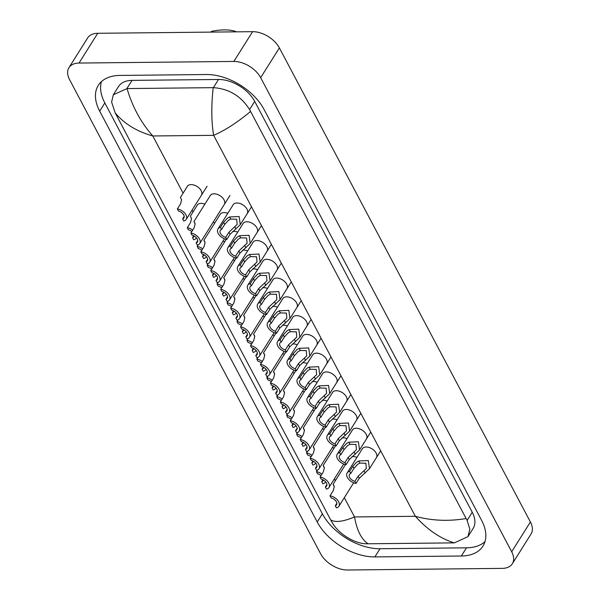 <?xml version="1.0" encoding="UTF-8"?>
<svg xmlns="http://www.w3.org/2000/svg" width="600" height="600" viewBox="0 0 600 600"><rect width="100%" height="100%" fill="white"/><g stroke="black" fill="none" stroke-linecap="round" stroke-linejoin="round"><path stroke-width="0.9" d="M237.705 232.125A8.31 5.062 -147.8 0 0 233.895 231.345A8.31 5.062 -147.8 0 0 232.695 231.465M247.642 250.897A8.31 5.062 -147.8 0 0 243.833 250.11A8.31 5.062 -147.8 0 0 242.64 250.23M257.58 269.663A8.31 5.062 -147.8 0 0 253.77 268.882A8.31 5.062 -147.8 0 0 252.577 269.002M267.517 288.435A8.31 5.062 -147.8 0 0 263.707 287.655A8.31 5.062 -147.8 0 0 262.515 287.775M277.455 307.207A8.31 5.062 -147.8 0 0 273.645 306.428A8.31 5.062 -147.8 0 0 272.452 306.54M287.392 325.972A8.31 5.062 -147.8 0 0 283.582 325.192A8.31 5.062 -147.8 0 0 282.39 325.312M214.808 222.93A8.31 5.062 -147.8 0 0 213.045 222.375M204.862 204.157A8.31 5.062 -147.8 0 0 201.053 203.377A8.31 5.062 -147.8 0 0 197.28 205.11A8.31 5.062 -147.8 0 0 197.048 205.553M201.413 195.188A8.31 5.062 -147.8 0 0 199.485 188.422A8.31 5.062 -147.8 0 0 191.115 184.605A8.31 5.062 -147.8 0 0 187.343 186.337A8.31 5.062 -147.8 0 0 187.11 186.78M307.267 363.517A8.31 5.062 -147.8 0 0 303.457 362.737A8.31 5.062 -147.8 0 0 302.265 362.85M297.33 344.745A8.31 5.062 -147.8 0 0 293.52 343.965A8.31 5.062 -147.8 0 0 292.327 344.085M247.208 213.585A8.31 5.062 -147.8 0 0 245.28 206.812A8.31 5.062 -147.8 0 0 236.917 203.002A8.31 5.062 -147.8 0 0 233.138 204.735A8.31 5.062 -147.8 0 0 232.905 205.178M257.145 232.358A8.31 5.062 -147.8 0 0 255.218 225.585A8.31 5.062 -147.8 0 0 246.855 221.767A8.31 5.062 -147.8 0 0 243.075 223.5A8.31 5.062 -147.8 0 0 242.85 223.942M267.082 251.123A8.31 5.062 -147.8 0 0 265.155 244.358A8.31 5.062 -147.8 0 0 256.793 240.54A8.31 5.062 -147.8 0 0 253.013 242.272A8.31 5.062 -147.8 0 0 252.788 242.715M277.028 269.895A8.31 5.062 -147.8 0 0 275.093 263.13A8.31 5.062 -147.8 0 0 266.73 259.312A8.31 5.062 -147.8 0 0 262.957 261.045A8.31 5.062 -147.8 0 0 262.725 261.487M286.965 288.668A8.31 5.062 -147.8 0 0 285.03 281.895A8.31 5.062 -147.8 0 0 276.668 278.077A8.31 5.062 -147.8 0 0 272.895 279.817A8.31 5.062 -147.8 0 0 272.663 280.26M296.903 307.433A8.31 5.062 -147.8 0 0 294.968 300.668A8.31 5.062 -147.8 0 0 286.605 296.85A8.31 5.062 -147.8 0 0 282.832 298.582A8.31 5.062 -147.8 0 0 282.6 299.025M306.84 326.205A8.31 5.062 -147.8 0 0 304.905 319.44A8.31 5.062 -147.8 0 0 296.543 315.623A8.31 5.062 -147.8 0 0 292.77 317.355A8.31 5.062 -147.8 0 0 292.538 317.798M316.778 344.978A8.31 5.062 -147.8 0 0 314.85 338.205A8.31 5.062 -147.8 0 0 306.48 334.395A8.31 5.062 -147.8 0 0 302.707 336.127A8.31 5.062 -147.8 0 0 302.475 336.57M326.715 363.743A8.31 5.062 -147.8 0 0 324.788 356.978A8.31 5.062 -147.8 0 0 316.418 353.16A8.31 5.062 -147.8 0 0 312.645 354.892A8.31 5.062 -147.8 0 0 312.413 355.335M224.31 204.39A8.31 5.062 -147.8 0 0 222.382 197.618A8.31 5.062 -147.8 0 0 214.013 193.8A8.31 5.062 -147.8 0 0 210.24 195.532A8.31 5.062 -147.8 0 0 210.007 195.975M227.767 213.353A8.31 5.062 -147.8 0 0 223.95 212.572A8.31 5.062 -147.8 0 0 220.178 214.305A8.31 5.062 -147.8 0 0 219.945 214.748M294.308 373.087A8.31 5.062 -147.8 0 0 292.553 372.54M347.025 438.592A8.31 5.062 -147.8 0 0 343.215 437.812A8.31 5.062 -147.8 0 0 342.022 437.933M337.087 419.827A8.31 5.062 -147.8 0 0 333.278 419.048A8.31 5.062 -147.8 0 0 332.085 419.16M327.15 401.055A8.31 5.062 -147.8 0 0 323.34 400.275A8.31 5.062 -147.8 0 0 322.14 400.395M274.433 335.55A8.31 5.062 -147.8 0 0 272.67 334.995M356.962 457.365A8.31 5.062 -147.8 0 0 353.153 456.585A8.31 5.062 -147.8 0 0 351.96 456.705M284.37 354.315A8.31 5.062 -147.8 0 0 282.608 353.767M324.127 429.397A8.31 5.062 -147.8 0 0 322.365 428.85M314.19 410.625A8.31 5.062 -147.8 0 0 312.428 410.077M304.245 391.86A8.31 5.062 -147.8 0 0 302.49 391.305M224.745 241.695A8.31 5.062 -147.8 0 0 222.983 241.147M336.653 382.515A8.31 5.062 -147.8 0 0 334.725 375.75A8.31 5.062 -147.8 0 0 326.355 371.933A8.31 5.062 -147.8 0 0 322.582 373.665A8.31 5.062 -147.8 0 0 322.35 374.108M346.59 401.287A8.31 5.062 -147.8 0 0 344.663 394.515A8.31 5.062 -147.8 0 0 336.3 390.705A8.31 5.062 -147.8 0 0 332.52 392.438A8.31 5.062 -147.8 0 0 332.288 392.88M356.528 420.053A8.31 5.062 -147.8 0 0 354.6 413.287A8.31 5.062 -147.8 0 0 346.237 409.47A8.31 5.062 -147.8 0 0 342.457 411.202A8.31 5.062 -147.8 0 0 342.233 411.645M366.472 438.825A8.31 5.062 -147.8 0 0 364.538 432.06A8.31 5.062 -147.8 0 0 356.175 428.243A8.31 5.062 -147.8 0 0 352.395 429.975A8.31 5.062 -147.8 0 0 352.17 430.418M376.41 457.597A8.31 5.062 -147.8 0 0 374.475 450.825A8.31 5.062 -147.8 0 0 366.112 447.015A8.31 5.062 -147.8 0 0 362.34 448.748A8.31 5.062 -147.8 0 0 362.108 449.19M264.495 316.778A8.31 5.062 -147.8 0 0 262.733 316.23M254.558 298.005A8.31 5.062 -147.8 0 0 252.795 297.457M317.205 382.282A8.31 5.062 -147.8 0 0 313.395 381.502A8.31 5.062 -147.8 0 0 312.202 381.623M244.62 279.24A8.31 5.062 -147.8 0 0 242.858 278.685M234.683 260.468A8.31 5.062 -147.8 0 0 232.92 259.92M334.065 448.17A8.31 5.062 -147.8 0 0 332.303 447.615M347.423 570A22.163 13.492 32.2 0 1 320.618 553.77L69.593 79.672A22.163 13.492 32.2 0 1 68.948 67.68A22.163 13.492 32.2 0 1 79.012 63.06L233.85 61.44A22.163 13.492 32.2 0 1 260.655 77.67L511.68 551.768A22.163 13.492 32.2 0 1 512.332 563.76A22.163 13.492 32.2 0 1 502.268 568.38L347.423 570M68.948 67.68L87.668 37.912A22.163 13.492 32.2 0 1 97.733 33.293L252.577 31.672A22.163 13.492 32.2 0 1 279.382 47.902L530.408 522A22.163 13.492 32.2 0 1 531.053 533.993L512.332 563.76M206.407 74.52L119.933 75.427A47.655 29.01 -147.8 0 0 98.288 85.365A47.655 29.01 -147.8 0 0 99.69 111.142L317.235 522.015A47.655 29.01 -147.8 0 0 374.865 556.912L461.34 556.013A47.655 29.01 -147.8 0 0 482.985 546.075A47.655 29.01 -147.8 0 0 481.582 520.298L264.038 109.425A47.655 29.01 -147.8 0 0 206.407 74.52M101.43 81.623A47.655 29.01 -147.8 0 0 104.835 102.953L322.388 513.832A47.655 29.01 -147.8 0 0 380.017 548.73L466.493 547.822A47.655 29.01 -147.8 0 0 484.995 541.627M250.56 111.48C237.255 122.512 224.955 130.462 213.645 135.337C211.358 121.778 211.208 105.885 213.195 87.66L213.368 87.66C228.923 88.748 240.998 96.038 249.577 109.538L467.123 520.41L469.83 529.11L467.985 536.618L473.123 528.45A29.925 18.218 -147.8 0 0 472.245 512.265L254.7 101.385A29.925 18.218 -147.8 0 0 218.513 79.477L132.038 80.377A29.925 18.218 -147.8 0 0 118.448 86.617L113.31 94.785L127.058 88.567C132.345 106.71 140.925 122.512 152.812 135.975C136.657 131.392 124.118 123.698 115.185 112.898L330.712 519.96C335.37 522.668 343.305 521.662 354.525 516.938C356.888 530.385 361.403 539.332 368.077 543.78L367.913 543.78C354.885 544.388 337.897 533.452 331.748 521.827L330.712 519.96M467.985 536.618L454.388 542.873L368.077 543.78M115.185 112.898L111.615 102.06L113.31 94.785M213.195 87.66L127.058 88.567M454.215 542.873C440.265 538.507 427.312 529.65 415.357 516.308C431.595 520.748 448.507 521.49 466.088 518.543M317.58 469.98L316.485 471.728A8.31 5.062 -147.8 0 1 321.923 474.112M322.935 479.79L321.75 481.673L322.875 483.795A8.31 5.062 -147.8 0 0 325.358 482.197A8.31 5.062 -147.8 0 0 325.575 481.793M321.007 475.56A5.542 3.375 -147.8 0 0 317.603 473.842L316.485 471.728M321.75 481.673A5.542 3.375 -147.8 0 0 323.01 480.72A5.542 3.375 -147.8 0 0 323.303 479.985M336.862 503.257L335.288 505.755A5.542 3.375 -147.8 0 0 336.548 504.803A5.542 3.375 -147.8 0 0 331.14 497.925L330.022 495.81L333.233 490.702L334.275 486.675L333.945 485.572M334.282 486.765L333.082 484.29L334.013 485.7M335.288 505.755L336.413 507.877A8.31 5.062 -147.8 0 0 338.895 506.28A8.31 5.062 -147.8 0 0 337.493 500.092A8.31 5.062 -147.8 0 0 330.022 495.81M354.892 481.327L358.103 476.228L366.33 468.487L365.903 463.245L359.91 463.088L357.683 464.265L353.955 468.39L350.745 473.498A5.542 3.375 -147.8 0 0 349.493 474.45A5.542 3.375 -147.8 0 0 354.892 481.327L356.017 483.442L359.228 478.342L369.48 468.683L380.7 450.847M356.017 483.442A8.31 5.062 -147.8 0 1 348.54 479.16A8.31 5.062 -147.8 0 1 347.145 472.972A8.31 5.062 -147.8 0 1 349.627 471.375L352.837 466.275L356.595 462.217L358.793 460.972L368.325 460.53L369.48 468.683M349.627 471.375L350.745 473.498M307.642 451.207L306.548 452.955A8.31 5.062 -147.8 0 1 311.985 455.34M312.998 461.025L311.812 462.908L312.938 465.022A8.31 5.062 -147.8 0 0 315.42 463.425A8.31 5.062 -147.8 0 0 315.63 463.02M311.07 456.787A5.542 3.375 -147.8 0 0 307.665 455.07L306.548 452.955M311.812 462.908A5.542 3.375 -147.8 0 0 313.072 461.955A5.542 3.375 -147.8 0 0 313.358 461.213M297.705 432.442L296.61 434.183A8.31 5.062 -147.8 0 1 302.048 436.575M303.06 442.252L301.875 444.135L303 446.25A8.31 5.062 -147.8 0 0 305.483 444.66A8.31 5.062 -147.8 0 0 305.692 444.255L305.483 444.66M301.132 438.022A5.542 3.375 -147.8 0 0 297.728 436.305L296.61 434.183M301.875 444.135A5.542 3.375 -147.8 0 0 303.135 443.183A5.542 3.375 -147.8 0 0 303.42 442.44M287.767 413.67L286.673 415.418A8.31 5.062 -147.8 0 1 292.103 417.803M293.123 423.48L291.938 425.362L293.062 427.485A8.31 5.062 -147.8 0 0 295.545 425.888A8.31 5.062 -147.8 0 0 295.755 425.482M291.195 419.25A5.542 3.375 -147.8 0 0 287.79 417.533L286.673 415.418M291.938 425.362A5.542 3.375 -147.8 0 0 293.197 424.41A5.542 3.375 -147.8 0 0 293.483 423.675M277.83 394.897L276.735 396.645A8.31 5.062 -147.8 0 1 282.165 399.03M283.185 404.715L282 406.597L283.118 408.713A8.31 5.062 -147.8 0 0 285.6 407.115A8.31 5.062 -147.8 0 0 285.817 406.71L285.6 407.115M281.257 400.478A5.542 3.375 -147.8 0 0 277.853 398.76L276.735 396.645M282 406.597A5.542 3.375 -147.8 0 0 283.26 405.645A5.542 3.375 -147.8 0 0 283.545 404.903M326.925 484.485L325.35 486.99A5.542 3.375 -147.8 0 0 326.61 486.037A5.542 3.375 -147.8 0 0 321.202 479.153L320.085 477.037L323.295 471.93L324.337 467.903L324.007 466.8M324.345 468L323.145 465.525L324.075 466.928M325.35 486.99L326.468 489.105A8.31 5.062 -147.8 0 0 328.95 487.507A8.31 5.062 -147.8 0 0 327.555 481.327A8.31 5.062 -147.8 0 0 320.085 477.037M316.98 465.72L315.413 468.217A5.542 3.375 -147.8 0 0 316.673 467.265A5.542 3.375 -147.8 0 0 311.265 460.388L310.14 458.265L313.358 453.165L314.392 449.13L314.07 448.035M314.407 449.228L313.207 446.752L314.13 448.155M315.413 468.217L316.53 470.332A8.31 5.062 -147.8 0 0 319.013 468.743A8.31 5.062 -147.8 0 0 317.618 462.555A8.31 5.062 -147.8 0 0 310.14 458.265M307.043 446.947L305.475 449.445A5.542 3.375 -147.8 0 0 306.735 448.493A5.542 3.375 -147.8 0 0 301.327 441.615L300.202 439.493L303.413 434.393L304.455 430.365L304.132 429.263M304.47 430.455L303.27 427.98L304.192 429.39M305.475 449.445L306.593 451.56A8.31 5.062 -147.8 0 0 309.075 449.97A8.31 5.062 -147.8 0 0 307.68 443.783A8.31 5.062 -147.8 0 0 300.202 439.493M297.105 428.175L295.538 430.673A5.542 3.375 -147.8 0 0 296.79 429.728A5.542 3.375 -147.8 0 0 291.39 422.842L290.265 420.728L293.475 415.62L294.517 411.592L294.195 410.49M294.532 411.69L293.332 409.207L294.255 410.618M295.538 430.673L296.655 432.795A8.31 5.062 -147.8 0 0 299.138 431.197A8.31 5.062 -147.8 0 0 297.735 425.018A8.31 5.062 -147.8 0 0 290.265 420.728M344.955 462.555L348.165 457.455L356.392 449.722L355.965 444.48L349.972 444.315L347.745 445.5L344.017 449.625L340.808 454.725A5.542 3.375 -147.8 0 0 339.548 455.678A5.542 3.375 -147.8 0 0 344.955 462.555L346.08 464.678L349.29 459.57L359.543 449.918L370.763 432.075M346.08 464.678A8.31 5.062 -147.8 0 1 338.603 460.388A8.31 5.062 -147.8 0 1 337.207 454.2A8.31 5.062 -147.8 0 1 339.69 452.61L342.9 447.502L346.657 443.445L348.855 442.2L358.388 441.757L359.543 449.918M339.69 452.61L340.808 454.725M335.017 443.79L338.228 438.683L346.455 430.95L346.02 425.707L340.035 425.543L337.808 426.728L334.08 430.853L330.87 435.952A5.542 3.375 -147.8 0 0 329.61 436.905A5.542 3.375 -147.8 0 0 335.017 443.79L336.142 445.905L339.353 440.805L349.605 431.145L360.825 413.31M336.142 445.905A8.31 5.062 -147.8 0 1 328.665 441.615A8.31 5.062 -147.8 0 1 327.27 435.435A8.31 5.062 -147.8 0 1 329.752 433.838L332.962 428.737L336.72 424.673L338.918 423.435L348.45 422.993L349.605 431.145M329.752 433.838L330.87 435.952M325.08 425.018L328.29 419.918L336.517 412.178L336.082 406.935L330.097 406.778L327.87 407.955L324.142 412.08L320.933 417.188A5.542 3.375 -147.8 0 0 319.673 418.14A5.542 3.375 -147.8 0 0 325.08 425.018L326.197 427.132L329.407 422.033L339.66 412.373L350.888 394.537M326.197 427.132A8.31 5.062 -147.8 0 1 318.728 422.85A8.31 5.062 -147.8 0 1 317.332 416.662A8.31 5.062 -147.8 0 1 319.815 415.065L323.025 409.965L326.782 405.908L328.98 404.662L338.513 404.22L339.66 412.373M319.815 415.065L320.933 417.188M315.142 406.245L318.353 401.145L326.572 393.405L326.145 388.17L320.16 388.005L317.933 389.19L314.205 393.315L310.995 398.415A5.542 3.375 -147.8 0 0 309.735 399.368A5.542 3.375 -147.8 0 0 315.142 406.245L316.26 408.368L319.47 403.26L329.722 393.607L340.95 375.765M316.26 408.368A8.31 5.062 -147.8 0 1 308.79 404.077A8.31 5.062 -147.8 0 1 307.388 397.89A8.31 5.062 -147.8 0 1 309.87 396.3L313.08 391.192L316.845 387.135L319.043 385.89L328.575 385.447L329.722 393.607M309.87 396.3L310.995 398.415M234.263 31.86L234.72 31.125A29.925 18.218 32.2 0 1 236.498 31.838M210.675 32.108A29.925 18.218 32.2 0 1 211.673 31.365L211.215 32.108M234.72 31.125C228.195 29.407 220.507 29.483 211.673 31.365M267.892 376.132L266.79 377.873A8.31 5.062 -147.8 0 1 272.228 380.265M273.248 385.942L272.062 387.825L273.18 389.94A8.31 5.062 -147.8 0 0 275.663 388.35A8.31 5.062 -147.8 0 0 275.88 387.945M271.32 381.705A5.542 3.375 -147.8 0 0 267.915 379.995L266.79 377.873M272.062 387.825A5.542 3.375 -147.8 0 0 273.322 386.873A5.542 3.375 -147.8 0 0 273.608 386.13M257.955 357.36L256.853 359.108A8.31 5.062 -147.8 0 1 262.29 361.493M263.31 367.17L262.125 369.053L263.243 371.175A8.31 5.062 -147.8 0 0 265.725 369.577A8.31 5.062 -147.8 0 0 265.942 369.173L265.725 369.577M261.382 362.94A5.542 3.375 -147.8 0 0 257.978 361.222L256.853 359.108M262.125 369.053A5.542 3.375 -147.8 0 0 263.385 368.1A5.542 3.375 -147.8 0 0 263.67 367.365M248.01 338.587L246.915 340.335A8.31 5.062 -147.8 0 1 252.353 342.72M253.373 348.405L252.188 350.288L253.305 352.403A8.31 5.062 -147.8 0 0 255.788 350.805A8.31 5.062 -147.8 0 0 256.005 350.4M251.445 344.168A5.542 3.375 -147.8 0 0 248.04 342.45L246.915 340.335M252.188 350.288A5.542 3.375 -147.8 0 0 253.44 349.335A5.542 3.375 -147.8 0 0 253.733 348.593M238.072 319.822L236.978 321.562A8.31 5.062 -147.8 0 1 242.415 323.955M243.428 329.632L242.25 331.515L243.368 333.63A8.31 5.062 -147.8 0 0 245.85 332.04A8.31 5.062 -147.8 0 0 246.067 331.627M241.507 325.395A5.542 3.375 -147.8 0 0 238.103 323.685L236.978 321.562M242.25 331.515A5.542 3.375 -147.8 0 0 243.502 330.562A5.542 3.375 -147.8 0 0 243.795 329.82M287.168 409.41L285.6 411.908A5.542 3.375 -147.8 0 0 286.853 410.955A5.542 3.375 -147.8 0 0 281.452 404.07L280.327 401.955L283.538 396.855L284.58 392.82L284.257 391.725M284.595 392.918L283.395 390.442L284.317 391.845M285.6 411.908L286.718 414.022A8.31 5.062 -147.8 0 0 289.2 412.433A8.31 5.062 -147.8 0 0 287.798 406.245A8.31 5.062 -147.8 0 0 280.327 401.955M277.23 390.638L275.655 393.135A5.542 3.375 -147.8 0 0 276.915 392.183A5.542 3.375 -147.8 0 0 271.515 385.305L270.39 383.183L273.6 378.082L274.642 374.055L274.32 372.952M274.65 374.145L273.457 371.67L274.38 373.08M275.655 393.135L276.78 395.25A8.31 5.062 -147.8 0 0 279.263 393.66A8.31 5.062 -147.8 0 0 277.86 387.472A8.31 5.062 -147.8 0 0 270.39 383.183M267.293 371.865L265.718 374.362A5.542 3.375 -147.8 0 0 266.978 373.418A5.542 3.375 -147.8 0 0 261.57 366.532L260.452 364.418L263.663 359.31L264.705 355.282L264.382 354.18M264.712 355.38L263.52 352.897L264.442 354.308M265.718 374.362L266.843 376.485A8.31 5.062 -147.8 0 0 269.325 374.888A8.31 5.062 -147.8 0 0 267.923 368.707A8.31 5.062 -147.8 0 0 260.452 364.418M257.355 353.1L255.78 355.597A5.542 3.375 -147.8 0 0 257.04 354.645A5.542 3.375 -147.8 0 0 251.632 347.76L250.515 345.645L253.725 340.545L254.767 336.51L254.445 335.407M254.775 336.608L253.583 334.132L254.505 335.535M255.78 355.597L256.905 357.712A8.31 5.062 -147.8 0 0 259.388 356.123A8.31 5.062 -147.8 0 0 257.985 349.935A8.31 5.062 -147.8 0 0 250.515 345.645M305.205 387.48L308.415 382.373L316.635 374.64L316.207 369.397L310.222 369.233L307.987 370.418L304.267 374.543L301.058 379.642A5.542 3.375 -147.8 0 0 299.798 380.595A5.542 3.375 -147.8 0 0 305.205 387.48L306.322 389.595L309.532 384.495L319.785 374.835L331.005 357M306.322 389.595A8.31 5.062 -147.8 0 1 298.853 385.305A8.31 5.062 -147.8 0 1 297.45 379.125A8.31 5.062 -147.8 0 1 299.933 377.528L303.142 372.428L306.9 368.362L309.105 367.125L318.638 366.683L319.785 374.835M299.933 377.528L301.058 379.642M295.267 368.707L298.478 363.608L306.697 355.868L306.27 350.625L300.278 350.46L298.05 351.645L294.33 355.77L291.12 360.877A5.542 3.375 -147.8 0 0 289.86 361.83A5.542 3.375 -147.8 0 0 295.267 368.707L296.385 370.822L299.595 365.722L309.847 356.062L321.067 338.228M296.385 370.822A8.31 5.062 -147.8 0 1 288.915 366.532A8.31 5.062 -147.8 0 1 287.513 360.353A8.31 5.062 -147.8 0 1 289.995 358.755L293.205 353.655L296.962 349.597L299.16 348.353L308.7 347.91L309.847 356.062M289.995 358.755L291.12 360.877M285.33 349.935L288.54 344.835L296.76 337.095L296.332 331.86L290.34 331.695L288.112 332.88L284.392 337.005L281.183 342.105A5.542 3.375 -147.8 0 0 279.923 343.058A5.542 3.375 -147.8 0 0 285.33 349.935L286.447 352.058L289.657 346.95L299.91 337.298L311.13 319.455M286.447 352.058A8.31 5.062 -147.8 0 1 278.978 347.767A8.31 5.062 -147.8 0 1 277.575 341.58A8.31 5.062 -147.8 0 1 280.058 339.99L283.267 334.882L287.025 330.825L289.222 329.58L298.763 329.138L299.91 337.298M280.058 339.99L281.183 342.105M228.135 301.05L227.04 302.798A8.31 5.062 -147.8 0 1 232.478 305.183M233.49 310.86L232.305 312.743L233.43 314.865A8.31 5.062 -147.8 0 0 235.913 313.267A8.31 5.062 -147.8 0 0 236.13 312.862M231.57 306.63A5.542 3.375 -147.8 0 0 228.157 304.913L227.04 302.798M232.305 312.743A5.542 3.375 -147.8 0 0 233.565 311.79A5.542 3.375 -147.8 0 0 233.858 311.055M218.197 282.278L217.103 284.025A8.31 5.062 -147.8 0 1 222.54 286.41M223.553 292.087L222.368 293.978L223.493 296.093A8.31 5.062 -147.8 0 0 225.975 294.495A8.31 5.062 -147.8 0 0 226.185 294.09M221.625 287.858A5.542 3.375 -147.8 0 0 218.22 286.14L217.103 284.025M222.368 293.978A5.542 3.375 -147.8 0 0 223.627 293.025A5.542 3.375 -147.8 0 0 223.92 292.282M208.26 263.513L207.165 265.252A8.31 5.062 -147.8 0 1 212.603 267.638M213.615 273.322L212.43 275.205L213.555 277.32A8.31 5.062 -147.8 0 0 216.038 275.73A8.31 5.062 -147.8 0 0 216.248 275.317M211.688 269.085A5.542 3.375 -147.8 0 0 208.282 267.368L207.165 265.252M212.43 275.205A5.542 3.375 -147.8 0 0 213.69 274.252A5.542 3.375 -147.8 0 0 213.975 273.51M198.322 244.74L197.228 246.48A8.31 5.062 -147.8 0 1 202.665 248.873M203.678 254.55L202.493 256.433L203.618 258.548A8.31 5.062 -147.8 0 0 206.1 256.957A8.31 5.062 -147.8 0 0 206.31 256.553M201.75 250.32A5.542 3.375 -147.8 0 0 198.345 248.603L197.228 246.48M202.493 256.433A5.542 3.375 -147.8 0 0 203.752 255.48A5.542 3.375 -147.8 0 0 204.038 254.745M191.55 218.678L190.35 216.195L191.542 218.58L190.5 222.608L187.29 227.715A8.31 5.062 -147.8 0 1 192.72 230.1M193.74 235.778L192.555 237.66L193.68 239.782A8.31 5.062 -147.8 0 0 196.155 238.185A8.31 5.062 -147.8 0 0 196.373 237.78M191.812 231.548A5.542 3.375 -147.8 0 0 188.407 229.83L187.29 227.715M192.555 237.66A5.542 3.375 -147.8 0 0 193.815 236.715A5.542 3.375 -147.8 0 0 194.1 235.972M181.613 199.905L180.413 197.43L181.597 199.808L180.562 203.843L177.345 208.942A8.31 5.062 -147.8 0 1 184.822 213.233A8.31 5.062 -147.8 0 1 186.218 219.42L207.083 186.248M184.185 216.397L182.618 218.895L183.735 221.01A8.31 5.062 -147.8 0 0 186.218 219.42M182.618 218.895A5.542 3.375 -147.8 0 0 183.877 217.942A5.542 3.375 -147.8 0 0 178.47 211.058L177.345 208.942M247.417 334.327L245.843 336.825A5.542 3.375 -147.8 0 0 247.103 335.873A5.542 3.375 -147.8 0 0 241.695 328.995L240.577 326.873L243.788 321.772L244.83 317.745L244.5 316.642M244.837 317.835L243.638 315.36L244.567 316.77M245.843 336.825L246.968 338.94A8.31 5.062 -147.8 0 0 249.45 337.35A8.31 5.062 -147.8 0 0 248.048 331.163A8.31 5.062 -147.8 0 0 240.577 326.873M237.48 315.555L235.905 318.053A5.542 3.375 -147.8 0 0 237.165 317.1A5.542 3.375 -147.8 0 0 231.757 310.222L230.64 308.108L233.85 303L234.892 298.972L234.562 297.87M234.9 299.07L233.7 296.587L234.63 297.998M235.905 318.053L237.03 320.175A8.31 5.062 -147.8 0 0 239.513 318.577A8.31 5.062 -147.8 0 0 238.11 312.397A8.31 5.062 -147.8 0 0 230.64 308.108M227.535 296.79L225.968 299.288A5.542 3.375 -147.8 0 0 227.228 298.335A5.542 3.375 -147.8 0 0 221.82 291.45L220.702 289.335L223.913 284.235L224.955 280.2L224.625 279.097M224.962 280.298L223.763 277.822L224.692 279.225M225.968 299.288L227.085 301.403A8.31 5.062 -147.8 0 0 229.567 299.812A8.31 5.062 -147.8 0 0 228.173 293.625A8.31 5.062 -147.8 0 0 220.702 289.335M217.597 278.017L216.03 280.515A5.542 3.375 -147.8 0 0 217.29 279.562A5.542 3.375 -147.8 0 0 211.882 272.685L210.757 270.562L213.968 265.462L215.01 261.428L214.688 260.332M215.025 261.525L213.825 259.05L214.748 260.46M216.03 280.515L217.147 282.63A8.31 5.062 -147.8 0 0 219.63 281.04A8.31 5.062 -147.8 0 0 218.235 274.853A8.31 5.062 -147.8 0 0 210.757 270.562M207.66 259.245L206.093 261.743A5.542 3.375 -147.8 0 0 207.353 260.79A5.542 3.375 -147.8 0 0 201.945 253.913L200.82 251.798L204.03 246.69L205.072 242.663L204.75 241.56M205.087 242.752L203.888 240.278L204.81 241.688M206.093 261.743L207.21 263.865A8.31 5.062 -147.8 0 0 209.692 262.267A8.31 5.062 -147.8 0 0 208.298 256.087A8.31 5.062 -147.8 0 0 200.82 251.798M197.722 240.48L196.155 242.978A5.542 3.375 -147.8 0 0 197.407 242.025A5.542 3.375 -147.8 0 0 192.007 235.14L190.882 233.025L194.093 227.925L195.135 223.89L194.812 222.788M195.15 223.987L193.95 221.513L194.873 222.915M196.155 242.978L197.272 245.093A8.31 5.062 -147.8 0 0 199.755 243.495A8.31 5.062 -147.8 0 0 198.353 237.315A8.31 5.062 -147.8 0 0 190.882 233.025M275.385 331.17L278.595 326.062L286.822 318.33L286.395 313.087L280.403 312.923L278.175 314.108L274.455 318.233L271.237 323.332A5.542 3.375 -147.8 0 0 269.985 324.285A5.542 3.375 -147.8 0 0 275.385 331.17L276.51 333.285L279.72 328.185L289.972 318.525L301.192 300.69M276.51 333.285A8.31 5.062 -147.8 0 1 269.04 328.995A8.31 5.062 -147.8 0 1 267.638 322.815A8.31 5.062 -147.8 0 1 270.12 321.218L273.33 316.118L277.087 312.053L279.285 310.815L288.817 310.373L289.972 318.525M270.12 321.218L271.237 323.332M265.447 312.397L268.657 307.298L276.885 299.558L276.457 294.315L270.465 294.15L268.237 295.335L264.51 299.46L261.3 304.567A5.542 3.375 -147.8 0 0 260.048 305.52A5.542 3.375 -147.8 0 0 265.447 312.397L266.572 314.513L269.782 309.413L280.035 299.752L291.255 281.918M266.572 314.513A8.31 5.062 -147.8 0 1 259.103 310.222A8.31 5.062 -147.8 0 1 257.7 304.043A8.31 5.062 -147.8 0 1 260.183 302.445L263.392 297.345L267.15 293.288L269.347 292.043L278.88 291.6L280.035 299.752M260.183 302.445L261.3 304.567M255.51 293.625L258.72 288.525L266.947 280.785L266.52 275.55L260.528 275.385L258.3 276.57L254.572 280.688L251.362 285.795A5.542 3.375 -147.8 0 0 250.103 286.748A5.542 3.375 -147.8 0 0 255.51 293.625L256.635 295.748L259.845 290.64L270.097 280.987L281.317 263.145M256.635 295.748A8.31 5.062 -147.8 0 1 249.157 291.457A8.31 5.062 -147.8 0 1 247.763 285.27A8.31 5.062 -147.8 0 1 250.245 283.68L253.455 278.572L257.212 274.515L259.41 273.27L268.942 272.827L270.097 280.987M250.245 283.68L251.362 285.795M245.572 274.86L248.782 269.752L257.01 262.02L256.582 256.778L250.59 256.612L248.362 257.798L244.635 261.923L241.425 267.022A5.542 3.375 -147.8 0 0 240.165 267.975A5.542 3.375 -147.8 0 0 245.572 274.86L246.697 276.975L249.907 271.868L260.16 262.215L271.38 244.38M246.697 276.975A8.31 5.062 -147.8 0 1 239.22 272.685A8.31 5.062 -147.8 0 1 237.825 266.498A8.31 5.062 -147.8 0 1 240.308 264.907L243.517 259.8L247.275 255.743L249.472 254.505L259.005 254.055L260.16 262.215M240.308 264.907L241.425 267.022M235.635 256.087L238.845 250.98L247.072 243.248L246.638 238.005L240.653 237.84L238.425 239.025L234.697 243.15L231.487 248.257A5.542 3.375 -147.8 0 0 230.228 249.202A5.542 3.375 -147.8 0 0 235.635 256.087L236.76 258.202L239.97 253.103L250.222 243.442L261.442 225.608M236.76 258.202A8.31 5.062 -147.8 0 1 229.282 253.913A8.31 5.062 -147.8 0 1 227.888 247.733A8.31 5.062 -147.8 0 1 230.37 246.135L233.58 241.035L237.337 236.978L239.535 235.733L249.067 235.29L250.222 243.442M230.37 246.135L231.487 248.257M225.697 237.315L228.907 232.215L237.135 224.475L236.7 219.24L230.715 219.075L228.487 220.26L224.76 224.377L221.55 229.485A5.542 3.375 -147.8 0 0 220.29 230.438A5.542 3.375 -147.8 0 0 225.697 237.315L226.815 239.438L230.025 234.33L240.278 224.678L251.505 206.835M226.815 239.438A8.31 5.062 -147.8 0 1 219.345 235.147A8.31 5.062 -147.8 0 1 217.95 228.96A8.31 5.062 -147.8 0 1 220.425 227.37L223.642 222.263L227.4 218.205L229.597 216.96L239.13 216.517L240.278 224.678M220.425 227.37L221.55 229.485M344.31 497.662L354.525 516.938L415.357 516.308L213.645 135.337L152.812 135.975L183.09 193.17M335.34 480.713L334.373 478.89M193.035 211.942L192.067 210.12M511.68 551.768L530.408 522M260.655 77.67L279.382 47.902M233.85 61.44L252.577 31.672M79.012 63.06L97.733 33.293M322.388 513.832L317.235 522.015M380.017 548.73L374.865 556.912M104.835 102.953L99.69 111.142M466.493 547.822L461.34 556.013M218.513 79.477L213.368 87.66M254.7 101.385L249.577 109.538M472.245 512.265L467.123 520.41M132.038 80.377L126.885 88.567M358.793 460.972L359.91 463.088M364.08 470.955L365.197 473.062M358.103 476.228L359.228 478.342M352.837 466.275L353.955 468.39M348.855 442.2L349.972 444.315M354.135 452.183L355.26 454.298M348.165 457.455L349.29 459.57M342.9 447.502L344.017 449.625M338.918 423.435L340.035 425.543M344.197 433.41L345.315 435.525M338.228 438.683L339.353 440.805M332.962 428.737L334.08 430.853M328.98 404.662L330.097 406.778M334.26 414.645L335.377 416.752M328.29 419.918L329.407 422.033M323.025 409.965L324.142 412.08M319.043 385.89L320.16 388.005M324.322 395.873L325.44 397.98M318.353 401.145L319.47 403.26M313.08 391.192L314.205 393.315M309.105 367.125L310.222 369.233M314.385 377.1L315.502 379.215M308.415 382.373L309.532 384.495M303.142 372.428L304.267 374.543M299.16 348.353L300.278 350.46M304.447 358.335L305.565 360.442M298.478 363.608L299.595 365.722M293.205 353.655L294.33 355.77M289.222 329.58L290.34 331.695M294.51 339.562L295.627 341.67M288.54 344.835L289.657 346.95M283.267 334.882L284.392 337.005M279.285 310.815L280.403 312.923M284.572 320.79L285.69 322.905M278.595 326.062L279.72 328.185M273.33 316.118L274.455 318.233M269.347 292.043L270.465 294.15M274.635 302.025L275.752 304.132M268.657 307.298L269.782 309.413M263.392 297.345L264.51 299.46M259.41 273.27L260.528 275.385M264.697 283.252L265.815 285.36M258.72 288.525L259.845 290.64M253.455 278.572L254.572 280.688M249.472 254.505L250.59 256.612M254.752 264.48L255.87 266.595M248.782 269.752L249.907 271.868M243.517 259.8L244.635 261.923M239.535 235.733L240.653 237.84M244.815 245.715L245.933 247.822M238.845 250.98L239.97 253.103M233.58 241.035L234.697 243.15M229.597 216.96L230.715 219.075M234.877 226.942L235.995 229.05M228.907 232.215L230.025 234.33M223.642 222.263L224.76 224.377M325.358 482.197L325.597 481.822M333.082 484.29L345.495 464.565M338.895 506.28L353.67 482.79M347.145 472.972L362.632 448.342M315.42 463.425L315.66 463.05M295.545 425.888L295.778 425.505M323.145 465.525L335.558 445.793M328.95 487.507L343.733 464.018M313.207 446.752L325.62 427.028M319.013 468.743L333.788 445.252M303.27 427.98L315.683 408.255M309.075 449.97L323.85 426.48M293.332 409.207L305.737 389.482M299.138 431.197L313.913 407.707M337.207 454.2L352.695 429.577M327.27 435.435L342.757 410.805M317.332 416.662L332.82 392.033M307.388 397.89L322.882 373.267M275.663 388.35L275.903 387.967M255.788 350.805L256.028 350.43M245.85 332.04L246.09 331.657M283.395 390.442L295.8 370.718M289.2 412.433L303.975 388.942M273.457 371.67L285.862 351.945M279.263 393.66L294.038 370.17M263.52 352.897L275.925 333.173M269.325 374.888L284.1 351.397M253.583 334.132L265.987 314.407M259.388 356.123L274.163 332.632M297.45 379.125L312.945 354.495M287.513 360.353L303.007 335.722M277.575 341.58L293.07 316.957M235.913 313.267L236.153 312.885M225.975 294.495L226.215 294.12M216.038 275.73L216.278 275.347M206.1 256.957L206.333 256.575M196.155 238.185L196.395 237.81M190.35 216.195L197.58 204.712M180.413 197.43L187.642 185.94M243.638 315.36L256.05 295.635M249.45 337.35L264.225 313.86M233.7 296.587L246.112 276.862M239.513 318.577L254.288 295.087M223.763 277.822L236.175 258.09M229.567 299.812L244.35 276.322M213.825 259.05L226.237 239.325M219.63 281.04L234.405 257.55M203.888 240.278L220.478 213.907M209.692 262.267L224.468 238.778M193.95 221.513L210.54 195.135M199.755 243.495L229.98 195.442M267.638 322.815L283.132 298.185M257.7 304.043L273.188 279.413M247.763 285.27L263.25 260.647M237.825 266.498L253.312 241.875M227.888 247.733L243.375 223.103M217.95 228.96L233.438 204.33"/></g></svg>
